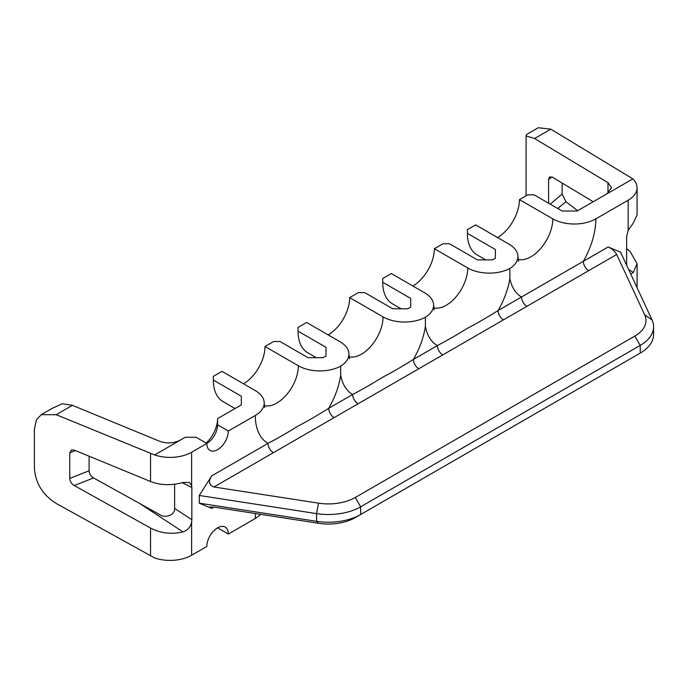 <?xml version="1.0" encoding="UTF-8"?>
<svg xmlns="http://www.w3.org/2000/svg" width="688" height="688" viewBox="0 0 688 688"><rect width="100%" height="100%" fill="white"/><g stroke="black" fill="none" stroke-linecap="round" stroke-linejoin="round"><path stroke-width="1.03" d="M607.083 193.741L577.172 211.001L562.113 211.001L534.129 194.85L527.67 194.85L519.44 199.606L552.799 218.861A30.435 17.57 0 0 0 595.842 218.861L628.153 200.208A30.435 17.57 0 0 0 637.071 187.781A30.435 17.57 0 0 0 632.848 178.863L607.083 193.741L611.537 187.772L607.977 182.655L534.593 138.512L526.071 135.949L526.071 195.77M495.394 258.224L492.488 259.901L477.42 259.901L449.436 243.75L442.986 243.75L434.377 248.721L467.737 267.976A30.435 17.57 0 0 0 509.868 268.475A30.435 17.57 0 0 0 517.918 256.572A30.435 17.57 0 0 0 509 244.154L475.64 224.89L467.41 229.646L467.41 233.37L495.394 249.52A47.18 27.236 -60 0 1 495.394 249.52L495.394 258.224M410.702 307.115L407.795 308.8L392.728 308.792L364.752 292.641L358.293 292.641L349.685 297.612L383.044 316.876A30.435 17.57 0 0 0 425.373 317.271A30.435 17.57 0 0 0 433.603 305.257A30.435 17.57 0 0 0 424.685 292.83L391.326 273.566L382.717 278.537L382.717 282.269L410.702 298.42L410.702 307.115M316.342 357.691L307.803 352.763A47.18 27.236 -60 0 1 298.033 331.16L326.009 347.32L326.009 356.014L323.102 357.691L308.035 357.691L280.059 341.54L273.6 341.54L264.992 346.511L298.351 365.767A30.435 17.57 0 0 0 340.689 366.162L340.698 375.098A60.871 35.148 -60 0 1 328.718 408.319C317.529 415.354 307.106 421.383 297.457 426.405C287.962 432.374 278.141 438.032 267.985 443.382A60.871 35.148 -60 0 1 255.308 415.475A30.435 17.57 0 0 0 264.218 403.048A30.435 17.57 0 0 0 255.308 390.621L221.949 371.357L213.34 376.327L213.34 380.06L241.316 396.211L241.316 404.914L217.589 418.614L217.589 424.823L228.347 431.032L255.308 415.475M206.133 443.063A22.824 13.175 120 0 0 217.589 418.614M180.419 440.071L154.645 454.949A30.435 17.57 0 0 0 191.625 452.24L206.83 443.459L196.063 437.25L185.304 437.25L180.419 440.071C173.815 443.339 166.96 443.769 159.874 441.361L72.412 405.344L56.21 414.701L41.254 414.683L36.447 419.766L34.4 428.934L34.4 468.098C35.406 483.079 42.682 494.87 56.21 503.453L154.645 557.959A30.435 17.57 180 0 0 191.625 555.25L206.83 546.47A15.222 8.789 120 0 1 213.469 531.162A15.222 8.789 120 0 1 225.2 527.077A15.222 8.789 120 0 1 228.347 534.051L255.308 518.485A60.871 35.148 -60 0 1 255.506 513.54M174.623 508.406L191.849 519.715L191.625 521.943C190.705 526.853 187.841 530.181 183.034 531.944C171.355 534.585 160.528 533.286 150.543 528.049L74.244 485.539C71.457 483.81 69.952 481.428 69.746 478.384L89.105 470.79C89.311 473.834 90.816 476.216 93.602 477.945L159.874 514.684C165.24 518.451 175.113 515.26 174.623 508.406L174.623 484.232M191.849 519.715L191.849 487.517L182.251 482.727M69.746 478.384L69.746 452.885L71.397 449.935L74.244 450.09L150.543 481.514C160.528 485.341 171.355 485.668 183.034 482.503L189.338 482.46L191.625 485.539L191.849 487.517M217.589 424.823A15.222 8.789 120 0 1 206.83 443.459A15.222 8.789 120 0 0 209.978 450.425A15.222 8.789 120 0 0 221.708 446.349A15.222 8.789 120 0 0 228.347 431.032M355.292 517.608A38.046 21.964 180 0 1 318.535 523.293L213.977 507.116L209.797 506.961L211.698 508.432L199.279 503.177L199.279 495.472L211.698 475.872C208.215 481.54 208.971 485.246 213.977 486.992L318.535 503.16A38.046 21.964 0 0 0 355.292 497.476M626.639 265.198L626.639 236.491L628.153 230.377L633.313 222.989L637.071 214.966L637.071 187.781M199.279 495.472L316.566 513.618A45.657 26.359 0 0 0 360.667 506.798L355.283 497.476L634.843 336.079A38.046 21.964 0 0 0 644.69 314.855L616.68 254.491C614.625 251.043 611.795 248.531 608.192 246.966L620.619 252.221L652.043 319.937A45.657 26.359 0 0 1 653.6 326.757L653.6 334.463A45.657 26.359 180 0 1 640.227 353.099L360.667 514.504A45.657 26.359 180 0 1 316.566 521.323L199.279 503.177M608.192 246.966L521.53 297.001A61.404 35.458 -60 0 1 509.885 278.554A60.871 35.148 -60 0 1 498.103 310.52A7.611 4.395 -120 0 0 503.478 319.843L213.977 486.992M595.842 218.861A61.404 35.458 -60 0 1 583.321 261.32A7.611 4.395 -120 0 0 588.704 270.642L526.905 306.315A7.611 4.395 -120 0 1 521.53 297.001L498.103 310.52C486.906 317.555 476.483 323.584 466.834 328.615C457.348 334.583 447.518 340.242 437.37 345.591A60.871 35.148 -60 0 1 425.39 326.198A60.871 35.148 -60 0 1 413.411 359.42C402.213 366.455 391.799 372.483 382.15 377.506C372.655 383.474 362.834 389.141 352.677 394.482A60.871 35.148 -60 0 1 340.698 375.098M485.728 259.901L477.18 254.964A47.18 27.236 -60 0 1 467.41 233.37L467.41 229.646M401.035 308.8L392.495 303.864A47.18 27.236 -60 0 1 382.717 282.269L382.717 278.537M298.033 331.16L298.033 327.436L298.033 331.16M340.689 366.162A30.435 17.57 0 0 0 348.911 354.148A30.435 17.57 0 0 0 340.001 341.721L306.642 322.466L298.033 327.436M235.029 408.543L223.11 401.654A47.18 27.236 -60 0 1 213.34 380.06L213.34 376.327M264.992 346.511A30.435 17.57 -60 0 1 243.466 383.784M349.685 297.612A30.435 17.57 -60 0 1 328.159 334.893M434.377 248.721A30.435 17.57 -60 0 1 412.852 285.993M519.44 199.606A30.969 17.879 -60 0 1 497.544 237.532M217.589 527.834L228.347 534.051M260.632 514.34A30.435 17.57 180 0 1 255.308 518.485M635.024 356.1A38.046 21.964 180 0 1 634.843 356.203L640.227 353.099L640.227 345.393A45.657 26.359 0 0 0 653.6 326.757M360.667 514.504L355.283 517.608L360.667 514.504L360.667 506.798L640.227 345.393L634.843 336.079M630.715 273.97L633.313 272.5L637.071 263.616L629.95 251.266L626.639 248.703M593.219 201.739L552.369 177.169L549.514 177.014L548.594 179.542L548.594 203.201M51.944 408.509L62.264 403.727L72.412 405.344M89.105 470.79L89.105 456.213M154.645 454.949L56.21 414.701M526.483 134.538L538.248 127.744L550.796 129.155L632.848 178.863M526.071 135.949L526.526 134.513M577.636 210.734L565.932 201.67L562.148 194.093L562.148 183.051M425.373 317.271L425.39 326.198M509.885 278.554L509.868 268.475M140.963 504.33L183.034 531.944M74.244 485.539L93.602 477.945M150.543 528.049L150.543 556.007M191.625 521.943L191.625 555.25M442.745 354.905A7.611 4.395 -120 0 1 437.37 345.591L413.411 359.42A7.611 4.395 -120 0 0 418.786 368.742M358.061 403.804A7.611 4.395 -120 0 1 352.677 394.482L328.718 408.319A7.611 4.395 -120 0 0 334.101 417.633M191.625 452.24L191.625 485.539M273.368 452.695A7.611 4.395 -120 0 1 267.985 443.382L211.698 475.872M211.698 508.432L213.977 507.116M628.153 230.377L628.153 200.208M526.905 306.315L503.478 319.843M616.68 254.491L588.704 270.642M298.351 365.767A30.435 17.57 -60 0 1 286.707 394.577A30.435 17.57 -60 0 1 264.364 405.653M318.535 523.293L316.566 521.323L316.566 513.618L318.535 503.16M644.69 314.855L652.043 319.937M633.313 272.5L628.591 269.395M607.977 193.173L607.977 182.655M150.543 453.547L150.543 481.514M550.796 129.155L534.593 138.512M75.353 450.545L69.746 452.885M557.796 208.516L565.932 201.67M550.219 204.138L562.148 194.093M551.871 176.902L548.594 179.542M383.044 316.876A30.435 17.57 -60 0 1 371.391 345.677A30.435 17.57 -60 0 1 349.057 356.754M467.737 267.976A30.435 17.57 -60 0 1 456.084 296.786A30.435 17.57 -60 0 1 433.75 307.863M552.799 218.861A30.969 17.879 -60 0 1 540.88 248.256A30.969 17.879 -60 0 1 518.09 259.41M264.794 407.631L264.218 403.048M637.071 263.616L637.071 287.67M53.019 407.889L41.254 414.683M349.487 358.74L348.911 354.148M434.18 309.841L433.603 305.257M518.52 261.311L517.918 256.572"/></g></svg>
